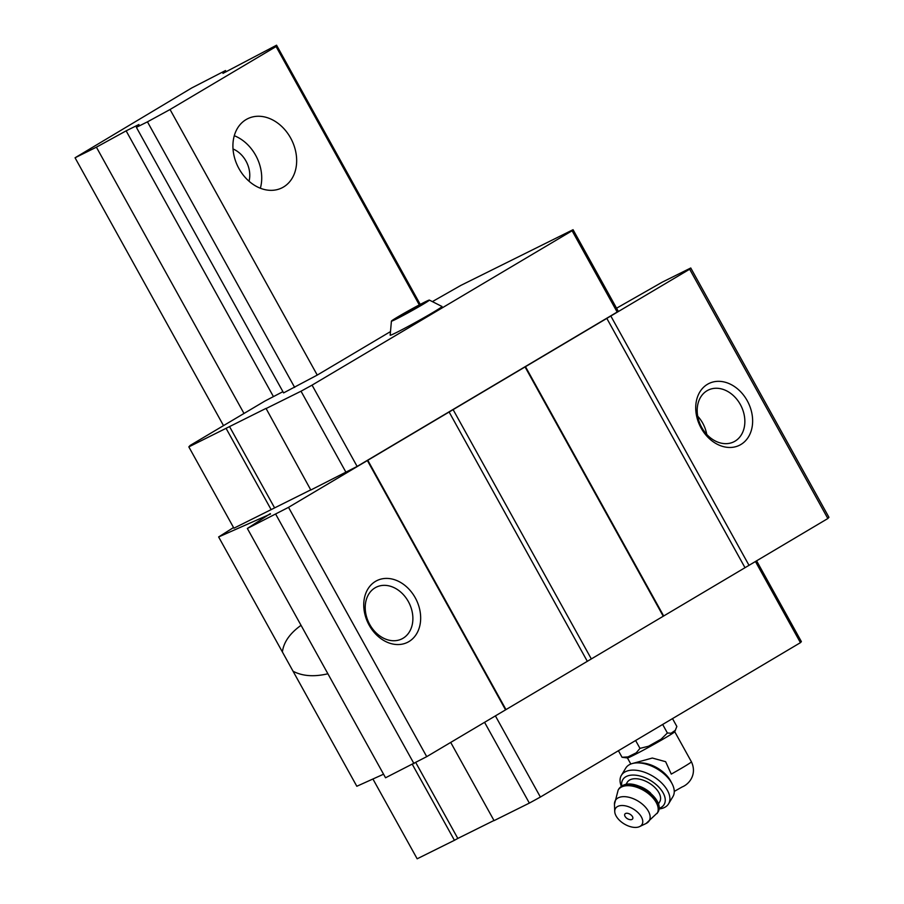 <?xml version="1.0" encoding="UTF-8"?>
<svg xmlns="http://www.w3.org/2000/svg" width="904" height="904" viewBox="0 0 904 904"><rect width="100%" height="100%" fill="white"/><g stroke="black" fill="none" stroke-linecap="round" stroke-linejoin="round"><path stroke-width="1.36" d="M412.845 309.925L423.49 303.608L421.049 304.298L397.319 317.632L412.845 309.925M395.884 319.248A21.707 0.791 -29 0 0 417.456 307.563A21.707 0.791 -29 0 0 429.355 300.083A21.707 0.791 -29 0 0 410.02 309.925A21.707 0.791 -29 0 0 391.421 321.112A21.707 0.791 -29 0 0 395.884 319.248M627.997 756.908L636.269 752.806A28.521 1.051 -29 0 1 627.997 756.908L622.054 757.281L627.478 757.947A27.041 0.994 -29 0 0 641.885 750.941A27.041 0.994 -29 0 0 666.316 737.246A27.041 0.994 -29 0 0 674.723 731.765L676.859 726.477L672.497 718.612M674.26 791.418L682.091 786.977C689.605 784.017 697.154 773.971 691.424 761.812A27.041 0.994 -29 0 1 683.006 767.349A27.041 0.994 -29 0 1 671.265 774.106L665.638 761.699L652.315 758.038L632.574 763.462M282.918 391.669L264.838 401.093L190.145 445.435L188.834 446.892L266.025 408.393L310.806 490.013L357.125 466.43L617.172 312.049L618.121 310.999L573.057 229.706L460.87 285.393L433.084 301.213M188.834 446.892L233.899 528.196L310.727 489.878M233.537 527.54L218.632 536.953L270.511 514.003M616.573 308.196L662.316 282.116L690.758 267.991L689.662 269.211L288.523 507.347L247.357 528.467L270.319 513.641M327.903 673.774C314.027 677.028 302.411 676.169 293.054 671.231L356.82 786.265L383.567 774.197M689.662 269.211L827.849 518.523L828.945 517.303L690.758 267.991M706.736 434.395A28.86 22.43 63.6 0 0 697.696 416.19M389.85 331.971L317.247 375.081L283.596 392.901L136.391 127.34L147.454 121.848L294.659 387.409M293.054 671.231L282.398 651.987C283.619 642.269 289.834 633.376 301.043 625.319M218.632 536.953L282.398 651.987M247.357 528.467L385.545 777.779L426.722 756.659L827.849 518.523M275.788 514.342L413.987 763.654M288.523 507.347L426.722 756.659M369.148 625.161A34.454 26.781 -116.4 0 1 389.274 578.56A34.454 26.781 -116.4 0 1 418.19 630.709A34.454 26.781 -116.4 0 1 369.148 625.161M367.374 460.543L505.562 709.855M367.725 460.159L505.912 709.471M449.051 411.874L587.25 661.186M453.13 409.636L591.329 658.937M525.054 366.934L663.254 616.245M525.405 366.538L663.604 615.85M606.742 318.253L744.93 567.565M610.821 316.016L749.009 565.328M701.12 428.078A34.454 26.781 -116.4 0 1 721.245 381.477A34.454 26.781 -116.4 0 1 750.162 433.626A34.454 26.781 -116.4 0 1 701.12 428.078M701.719 427.422A28.86 22.43 -116.4 0 1 708.194 390.11A28.86 22.43 -116.4 0 1 741.111 405.986A28.86 22.43 -116.4 0 1 733.856 441.807A28.86 22.43 -116.4 0 1 701.719 427.422M369.747 624.506A28.86 22.43 -116.4 0 1 376.222 587.193A28.86 22.43 -116.4 0 1 409.139 603.07A28.86 22.43 -116.4 0 1 401.884 638.891A28.86 22.43 -116.4 0 1 369.747 624.506M226.102 428.394L271.166 509.686M229.503 426.53L274.567 507.822M265.742 408.721L301.021 391.206L346.085 472.498M301.021 391.206L312.061 385.138L357.125 466.43M312.061 385.138L572.108 230.757L617.172 312.049M572.108 230.757L573.057 229.706M391.421 321.112L390.166 335.203A29.629 1.085 -29 0 0 396.257 332.627A29.629 1.085 -29 0 0 425.377 316.875A29.629 1.085 -29 0 0 441.977 306.479L429.355 300.083M412.382 764.456L454.429 840.302L417.162 858.8L372.923 778.999M454.429 840.302L457.819 838.437L415.817 762.648M457.819 838.437L493.979 820.482M484.567 722.319L529.348 803.102L494.059 820.629L450.712 742.421M529.348 803.102L540.389 797.045L495.403 715.889M540.389 797.045L800.435 642.665L755.45 561.508M800.435 642.665L801.385 641.614L756.603 560.819M636.269 752.806L639.976 748.376L648.484 746.252A28.521 1.051 -29 0 0 661.118 739.156L667.389 732.986L671.062 733.257A28.521 1.051 -29 0 0 675.435 730.251L671.062 733.257M648.484 746.252L661.118 739.156M667.389 732.986L662.655 724.454M639.976 748.376L635.614 740.512M622.054 757.281L618.415 750.727M621.353 786.344A27.561 15.537 31.1 0 1 621.376 775.349L625.737 768.129A27.561 15.537 31.1 0 1 629.839 764.468A27.561 15.537 31.1 0 1 637.557 762.874L640.507 762.874A24.114 13.594 31.1 0 1 670.689 781.09L672.056 783.689A27.561 15.537 31.1 0 1 673.955 794.119A27.561 15.537 31.1 0 1 672.926 796.605L668.576 803.825A27.561 15.537 31.1 0 1 658.858 808.978M625.534 813.51A4.554 2.565 31.1 0 1 632.088 816.029A4.554 2.565 31.1 0 1 630.201 819.668A6.893 6.893 0 0 1 625.252 816.685A4.554 2.565 31.1 0 1 625.534 813.51M617.782 806.402A15.504 8.735 31.1 0 1 637.546 812.187A15.504 8.735 31.1 0 1 639.625 826.584A15.504 8.735 31.1 0 1 624.235 823.951A15.504 8.735 31.1 0 1 614.743 811.566A15.504 8.735 31.1 0 1 617.782 806.402M625.907 784.514L627.229 782.322A18.95 10.678 31.1 0 1 630.043 779.802A18.95 10.678 31.1 0 1 651.671 784.774A18.95 10.678 31.1 0 1 659.671 801.893L658.349 804.097M621.816 786.051A24.114 13.594 31.1 0 1 626.393 776.446A24.114 13.594 31.1 0 1 657.965 786.243A24.114 13.594 31.1 0 1 658.903 808.413M621.376 775.349A27.561 15.537 31.1 0 1 625.478 771.688A27.561 15.537 31.1 0 1 656.925 778.92A27.561 15.537 31.1 0 1 668.576 803.825M637.557 762.874A27.561 15.537 31.1 0 1 672.056 783.689M421.049 304.298L421.366 304.863M407.964 311.315L408.495 312.264M147.454 121.848L170.042 109.508L276.093 46.556L276.556 45.2L420.236 304.411M276.093 46.556L419.298 304.897M276.556 45.2L222.949 73.382L225.503 70.546L226.181 71.778M225.503 70.546L191.648 88.004L75.055 157.782L223.514 425.626M75.055 157.782L96.4 147.182L244.001 413.467M96.4 147.182L126.131 130.854L273.336 396.427M126.131 130.854L138.933 124.503L136.391 127.34M170.042 109.508L317.247 375.081M238.972 168.63A38.578 29.99 -116.4 0 1 247.628 118.74A38.578 29.99 -116.4 0 1 291.653 139.962A38.578 29.99 -116.4 0 1 281.946 187.862A38.578 29.99 -116.4 0 1 238.972 168.63M233.029 148.979A24.114 18.747 -116.4 0 1 249.029 181.218M234.283 135.724A38.578 29.99 -116.4 0 1 260.352 188.235M614.743 811.566L614.46 804.357A19.73 11.119 31.1 0 1 618.336 797.791A19.73 11.119 31.1 0 1 643.49 805.148A19.73 11.119 31.1 0 1 646.134 823.465L657.626 812.628C666.508 800.628 636.1 777.666 622.619 785.61L618.698 789.135A22.736 12.814 31.1 0 1 622.076 786.118A22.736 12.814 31.1 0 1 648.021 792.085A22.736 12.814 31.1 0 1 657.626 812.628M614.46 804.357L618.166 790.006A22.736 12.814 31.1 0 1 621.545 786.988A22.736 12.814 31.1 0 1 647.501 792.955A22.736 12.814 31.1 0 1 657.106 813.498M639.354 786.231A18.95 10.678 31.1 0 1 650.564 793M691.424 761.812L674.746 731.72M630.811 764.038L627.432 757.936M639.625 826.584L646.134 823.465M618.166 790.006L618.698 789.135"/></g></svg>
